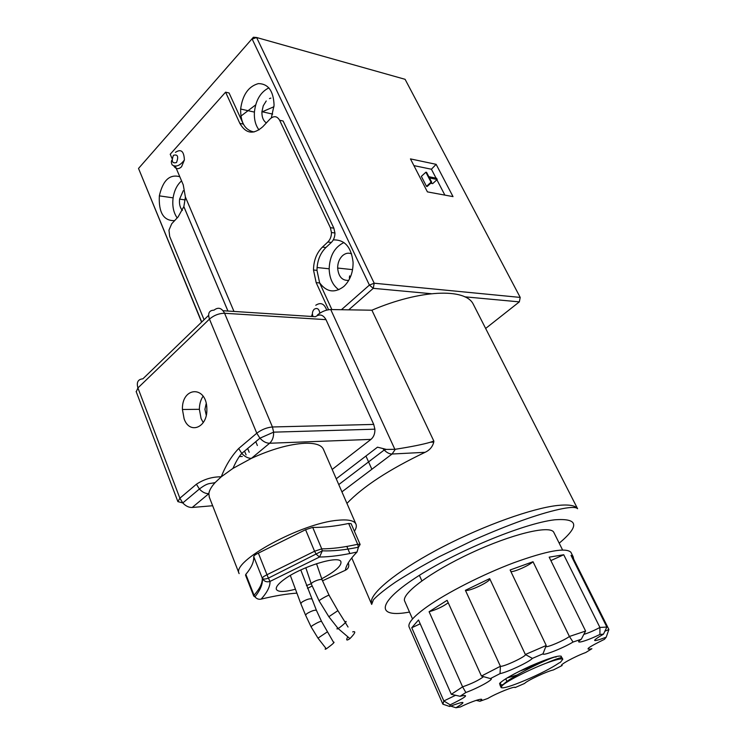 <?xml version="1.0" encoding="UTF-8"?>
<svg xmlns="http://www.w3.org/2000/svg" width="745" height="745" viewBox="0 0 745 745"><rect width="100%" height="100%" fill="white"/><g stroke="black" fill="none" stroke-linecap="round" stroke-linejoin="round"><path stroke-width="1.12" d="M474.016 305.664L473.084 303.83C464.899 287.952 420.208 289.591 371.904 310.209L330.733 309.548L394.859 449.31L395.362 449.263C411.277 446.776 422.983 444.42 430.461 442.213L433.851 441.105L371.904 310.209M317.528 314.893C321.663 311.559 326.068 309.78 330.733 309.548M346.937 503.406C363.02 486.55 389.076 469.518 425.097 452.308C429.716 450.157 432.603 446.739 433.758 442.074L433.851 441.105M336.237 478.802L377.492 447.177L386.366 449.412L394.859 449.31M249.212 452.28L247.657 448.49M244.537 451.107L246.083 454.897M173.92 166.228C176.137 169.292 178.688 169.46 181.566 166.731L184.388 159.998C183.996 151.17 181.007 148.627 175.429 152.371M201.578 322.157L138.523 168.445L253.402 37.25L138.523 168.445L201.727 322.017M341.433 309.715L369.408 285.084L252.173 39.085L256.597 37.501L374.195 283.221L520.215 297.413L405.094 79.315L256.597 37.501L253.402 37.25M179.796 176.733C169.702 173.93 162.885 180.309 159.346 195.861C158.545 212.67 163.639 220.939 174.619 220.65M319.577 282.765C326.515 292.18 334.607 293.418 343.855 286.471C350.113 280.427 353.186 272.344 353.074 262.221C351.267 246.968 344.665 239.536 333.276 239.918M271.338 117.84L274.076 105.259C273.508 90.965 268.274 83.747 258.385 83.608C248.476 86.355 242.563 94.829 240.644 109.04C240.467 122.543 244.937 130.198 254.064 131.977M183.27 190.692L179.601 199.111C179.07 203.897 179.992 207.678 182.357 210.463M266.216 100.994L263.246 105.809L261.923 111.703C261.756 116.993 263.227 120.737 266.365 122.925M351.64 253.887C348.455 252.555 345.401 253.17 342.467 255.721C339.301 258.841 337.69 262.948 337.643 268.051C338.481 276.674 342.178 280.781 348.744 280.362M485.647 328.461L519.339 301.874L464.74 296.817M431.225 293.707L373.264 288.334L348.735 309.836M427.416 191.884L410.458 158.899L436.132 164.328L453.016 196.615L427.416 191.884M436.132 164.328L431.411 169.227L436.049 178.139M436.905 179.778L444.877 195.116M413.913 165.614L431.411 169.227M430.731 183.261L432.677 183.633L437.213 179.498L436.551 178.241L428.831 176.705L426.578 172.346L425.879 172.207L431.048 182.19L431.746 182.329L429.493 177.971L437.213 179.498M425.879 172.207L421.344 176.379L426.485 186.352L427.183 186.483L431.746 182.329M431.048 182.19L426.485 186.352M349.34 278.006L349.629 275.892M338.798 289.749C332.68 285.307 329.467 278.323 329.16 268.796C329.709 255.833 334.635 247.079 343.939 242.535M259.009 129.909C255.535 125.328 254.008 119.386 254.408 112.104C255.777 100.091 260.601 92.007 268.889 87.845M177.189 217.912C173.483 212.651 172.123 205.974 173.11 197.863C174.283 190.469 177.096 184.807 181.556 180.877M240.886 116.127L255.675 104.887M269.476 98.573L270.873 98.107M519.339 301.874L520.215 297.413M374.195 283.221L369.408 285.084L373.264 288.334L374.195 283.221M212.66 505.743L192.21 507.466L208.861 493.656C205.583 493.758 202.454 492.259 199.474 489.13L196.41 484.222C204.046 479.203 212.316 476.735 221.237 476.819L215.184 482.527C211.347 486.736 209.243 490.443 208.861 493.656L209.308 497.157M323.46 449.403L323.339 449.123C321.272 444.933 315.116 442.977 304.873 443.266C289.358 444.15 271.543 449.179 251.4 458.361L232.906 468.428L221.237 476.819C225.642 465.569 231.462 456.126 238.679 448.509L241.771 453.426C236.835 458.911 233.436 467.609 232.906 468.437M332.177 469.452L370.963 439.382L269.615 443.247L251.4 458.361C248.113 458.38 244.937 456.769 241.864 453.528M223.09 310.73L315.48 316.718C319.661 313.719 323.162 314.697 325.993 319.652L224.58 313.272L272.437 426.978L373.72 424.417L325.993 319.652M373.72 424.417L374.893 429.176C375.052 433.609 373.739 437.008 370.963 439.382M206.263 415.207L204.931 409.368L206.188 403.529M184.136 418.876C189.668 434.959 207.734 427.518 206.849 409.024C206.877 385.323 181.678 386.385 182.423 409.489L184.136 418.876M257.37 445.519L255.777 441.673M203.264 422.611L201.085 418.578L199.371 409.312C199.418 404.19 200.656 399.823 203.087 396.2M354.406 531.278C356.278 528.373 356.781 525.961 355.914 524.033C354.145 520.541 348.157 519.274 337.932 520.252C301.688 522.915 231.015 561.497 239.145 573.613L209.205 496.906M245.841 574.339L254.045 595.264L253.728 596.047L245.533 575.149L245.841 574.339C251.493 567.606 254.119 561.711 253.719 556.636C253.868 555.649 255.414 554.476 258.366 553.135L305.571 529.704L312.714 527.376C322.883 527.637 334.868 526.333 348.669 523.465L351.119 523.679L360.105 544.418L357.674 544.278L348.669 523.465M321.71 578.781C335.203 571.499 341.61 565.846 340.94 561.814C339.599 554.839 301.213 566.582 284.134 579.461C278.239 583.81 275.65 587.107 276.367 589.37C278.015 592.163 284.311 592.135 295.262 589.276M306.446 585.607L311.205 583.707M348.492 562.494L348.39 563.127C349.386 566.33 348.39 568.705 345.382 570.26C345.978 565.464 349.861 559.383 357.041 552.008L358.42 547.212C344.516 550.043 332.456 551.253 322.24 550.834L321.738 548.86C331.879 548.869 343.855 547.342 357.674 544.278L358.41 547.147M357.041 552.008C342.644 555.267 330.137 556.934 319.531 557.027L322.25 550.983M322.138 550.955L268.405 578.139L270.007 581.426L319.531 557.027L316.253 554.28L314.567 551.244L305.571 529.704M253.728 596.047L254.939 596.829C260.443 589.91 262.929 583.791 262.389 578.465L262.277 578.185C262.566 583.018 259.828 588.708 254.045 595.264L254.939 596.829C256.69 598.868 258.766 599.632 261.16 599.101C267.259 592.312 270.212 586.417 270.007 581.426C266.645 582.413 264.112 581.426 262.389 578.465C263.339 579.349 265.35 579.238 268.405 578.139L266.98 574.73L314.567 551.244L321.738 548.86L312.714 527.376M300.775 569.953L316.42 610.332C314.697 609.829 311.54 610.909 306.94 613.573L305.543 615.1L311.038 626.759L312.5 625.521C317.435 622.522 320.443 621.153 321.533 621.395L333.443 642.171C335.241 641.771 333.08 643.838 326.962 648.383L326.291 648.802C324.95 649.556 324.792 649.379 325.816 648.252M347.719 636.984C345.838 640.393 346.583 640.933 349.936 638.605C355.263 633.11 356.185 630.885 352.683 631.9M562.075 657.77C561.199 657.22 555.882 659.027 546.122 663.199C528.307 669.988 504.197 682.411 501.823 686.154C506.768 677.987 556.105 654.538 555.984 657.164M501.823 686.154L501.134 687.588C503.126 688.631 511.135 686.21 525.178 680.315C540.069 673.964 551.402 668.153 559.197 662.873L560.305 662.435L562.81 659.26C561.683 658.217 556.124 659.53 546.122 663.199M519.693 671.133C530.785 667.054 540.162 663.031 547.826 659.083M500.202 685.428L501.795 686.182M517.002 675.007L507.131 677.931M326.71 310.106C324.317 303.643 320.676 302.032 315.768 305.264M242.069 453.752L241.995 453.239M274.002 106.712L261.914 111.946M412.534 618.974L404.777 601.327C400.559 594.249 430.47 571.834 471.11 552.995C511.703 534.063 549.763 524.927 553.721 532.191L554.066 532.871M442.772 703.932L409.163 627.122C407.506 623.314 413.428 616.553 426.922 606.849C446.925 592.666 482.723 574.442 513.864 562.736C546.811 550.834 565.818 547.342 570.884 552.25L571.229 552.93M420.199 623.835L411.752 627.737L418.504 619.98L451.321 694.321L462.598 686.834C472.069 683.538 479.072 680.12 483.626 676.572M449.645 706.474C464.945 700.728 467.041 701.157 455.949 707.75L460.354 706.977C473.41 700.505 486.802 696.65 479.901 701.259L487.798 698.456C496.477 693.204 515.568 685.614 515.158 687.542L524.573 683.454C527.078 680.604 547.212 671.171 553.33 669.969L562.13 665.527C557.977 665.723 574.358 656.671 585.775 652.508L591.903 648.718C583.987 650.404 588.178 647.265 604.474 639.312L606.207 637.189C591.763 642.572 590.86 641.566 603.478 634.163L599.93 634.433C585.859 641.436 572.905 644.853 581.286 639.247L573.054 642.041C562.801 648.28 542.397 656.289 543.003 653.803L532.396 658.384C529.36 661.923 507.485 672.223 500.044 673.629L490.387 678.583C495.621 678.313 478.802 687.803 465.849 692.496L460.065 696.286C469.825 694.014 466.528 696.864 450.176 704.845L449.645 706.474L442.903 704.202L443.843 700.961L455.67 695.234M450.176 704.845L443.843 700.961L411.752 627.737M448.22 602.779C442.847 606.672 436.477 609.661 429.101 611.729L462.598 686.834L465.849 692.496M429.101 611.729L447.112 600.321L481.447 676.05L500.407 666.272C503.387 667.175 527.134 655.982 525.355 654.501L546.234 645.487L510.129 569.981L533.02 561.73C529.099 565.492 514.972 571.834 510.921 571.648M489.716 578.716C491.272 581.24 468.633 592.024 465.401 590.31L500.407 666.272L500.044 673.629M465.401 590.31L489.679 578.623L525.355 654.501L532.396 658.384M533.02 561.73L569.413 636.472L585.598 631.052L549.177 557.158L563.723 554.746L550.872 560.594M545.731 646.586C546.923 647.824 564.468 640.318 569.413 636.472L573.054 642.041M563.723 554.746L599.921 627.458L606.858 627.039L571.015 555.37L573.203 556.869L573.65 559.067L573.017 559.365M583.735 634.405C588.373 633.036 593.765 630.726 599.921 627.458L599.93 634.433M573.65 559.067L608.898 629.497L604.828 631.266M559.197 659.157L560.911 657.733M560.957 657.686L561.404 656.336C558.843 655.079 548.646 658.254 530.794 665.881C514.05 673.564 503.629 679.421 499.55 683.454L500.677 682.988L499.783 684.646L503.043 684.757M514.413 687.309L515.158 687.542M476.176 700.365L479.901 701.259M450.613 706.074L455.949 707.75M606.207 637.189L608.898 629.497M603.478 634.163L606.858 627.039M451.321 694.321L460.065 696.286M581.286 639.247L585.598 631.052M481.447 676.05L490.387 678.583M543.003 653.803L546.234 645.487M500.463 682.513L500.677 682.988M204.074 319.754L169.692 236.454L168.957 230.177L171.722 223.742L178.102 216.944L183.829 206.626L227.933 311.047M233.967 311.438L185.384 196.978L183.242 184.834L175.42 166.442M172.067 158.564L170.223 154.243L225.595 92.166L239.843 123.372C245.813 133.774 253.468 134.892 262.799 126.725L270.118 118.921C273.909 115.568 277.075 116.006 279.636 120.252L330.37 227.672L331.46 232.514C331.451 236.435 330.249 239.601 327.847 242.013L322.408 247.107C316.606 252.918 313.636 260.545 313.496 269.988L316.169 282.625L328.573 309.715M279.636 120.252L283.119 121.016L333.853 228.156L334.943 232.989C334.933 236.891 333.723 240.048 331.32 242.46L325.891 247.536C320.099 253.328 317.128 260.927 316.979 270.351L319.652 282.951L331.879 309.566M227.961 311.047L183.857 206.626L185.421 197.053M225.595 92.166L229.078 92.985L243.336 124.108L239.843 123.372M559.206 543.198C579.982 525.756 578.418 517.971 554.531 519.824C523.353 523.418 454.32 552.11 415.244 577.999C375.741 603.916 376.802 618.275 409.489 612.064M577.589 508.733C575.95 506.805 569.655 507.038 558.703 509.45C537.694 514.18 509.654 524.229 474.602 539.594L439.131 556.748C422.536 565.613 408.111 573.985 395.856 581.873C385.221 589.174 377.752 595.143 373.431 599.753L371.68 604.4L371.392 600.777C373.357 590.059 401.983 567.858 443.387 546.513C484.725 525.178 532.414 508.22 557.474 505.473C568.565 504.291 575.27 505.38 577.589 508.733L473.084 303.83M425.097 452.308L392.056 454.022L341.918 491.858M395.362 449.263L392.056 454.022C389.523 454.05 386.888 452.718 384.178 450.027L383.2 448.937M173.445 155.323C171.229 161.33 172.253 163.723 176.518 162.522C178.744 156.487 177.729 154.094 173.445 155.323M238.679 448.509L256.783 433.217L209.457 319.102L137.918 387.922C136.326 382.334 137.983 379.298 142.9 378.814L208.591 315.386M136.233 391.833L137.918 387.922L179.871 498.2L196.41 484.222M136.13 391.488L177.878 501.618L179.871 498.2L182.776 502.94C185.738 506.088 188.885 507.596 192.21 507.466M374.893 429.176L273.62 432.156L259.93 438.19L256.783 433.217C261.625 429.558 266.84 427.481 272.437 426.978L273.62 432.156C273.76 436.98 272.428 440.686 269.615 443.247C266.282 443.228 263.06 441.543 259.93 438.19L241.771 453.426M209.457 319.102C213.983 315.284 219.03 313.338 224.58 313.272C221.749 307.909 218.229 306.865 214.029 310.144C209.112 310.367 207.594 313.356 209.457 319.102M258.366 553.135L266.98 574.73L263.562 576.611L262.277 578.185L253.719 556.636M358.364 546.774L357.851 547.333M261.16 599.101C275.101 595.786 286.946 593.802 296.715 593.141M307.508 588.392L312.071 586.017M322.473 580.811L345.382 570.26M360.124 544.474L358.578 547.081M327.185 631.974L317.985 638.148M326.291 648.802L318.003 638.167L311.131 626.945M311.699 598.989C309.836 598.375 306.651 599.362 302.144 601.969L300.794 603.599L305.543 615.1M319.195 601.047L311.391 584.229C310.06 582.59 321.319 578.055 322.129 579.899L322.185 580.057M319.084 600.843C319.754 599.595 330.305 593.914 329.15 595.413L337.895 610.649L328.843 616.72L319.084 600.843M328.852 616.73L338.118 628.519C341.853 626.359 349.023 619.561 345.01 621.991L337.904 610.667M337.625 627.961C336.619 629.097 336.777 629.274 338.118 628.519L349.936 638.605M319.829 313.161C319.111 308.84 317.23 307.536 314.176 309.24C312.313 311.326 311.931 313.766 313.04 316.56M316.169 282.625L319.652 282.951M330.37 227.672L333.853 228.156M327.847 242.013L331.32 242.46M322.408 247.107L325.891 247.536M371.597 604.186L351.752 557.912M349.871 553.526L346.835 546.43M433.758 442.074L430.461 442.213M338.761 484.595L384.178 450.027L386.366 449.412M172.02 159.989C171.089 161.153 171.145 162.801 172.179 164.924C175.997 167.355 180.076 165.707 184.388 159.998M179.601 199.111L185.235 199.93M261.923 111.703L272.651 114.106M337.643 268.051L352.581 269.643M329.16 268.796L317.072 267.52M254.408 112.104L240.644 109.04M173.11 197.863L159.346 195.861M199.371 409.312L182.423 409.489M355.914 524.033L323.339 449.123M215.184 482.536C209.745 484.073 208.563 482.062 199.381 489.027M199.371 489.018L182.776 502.94L177.878 501.618M316.42 610.332L321.449 621.218M290.327 575.438L300.794 603.599M311.391 584.229L305.795 567.718M329.048 595.218L322.129 579.899L316.504 563.676M345.401 622.652L348.045 627.029M365.935 456.033L371.867 469.257M419.388 575.326L421.856 580.83M562.084 657.761L562.81 659.26M500.156 685.447L501.096 687.505M555.751 656.652L555.993 657.155M312.22 314.269L311.494 316.457M242.302 456.452L239.247 456.601M506.972 681.498L505.725 678.788M573.203 556.869L570.884 552.25M553.721 532.191L562.587 549.978M331.46 232.514L334.943 232.989M313.496 269.988L316.979 270.351"/></g></svg>
